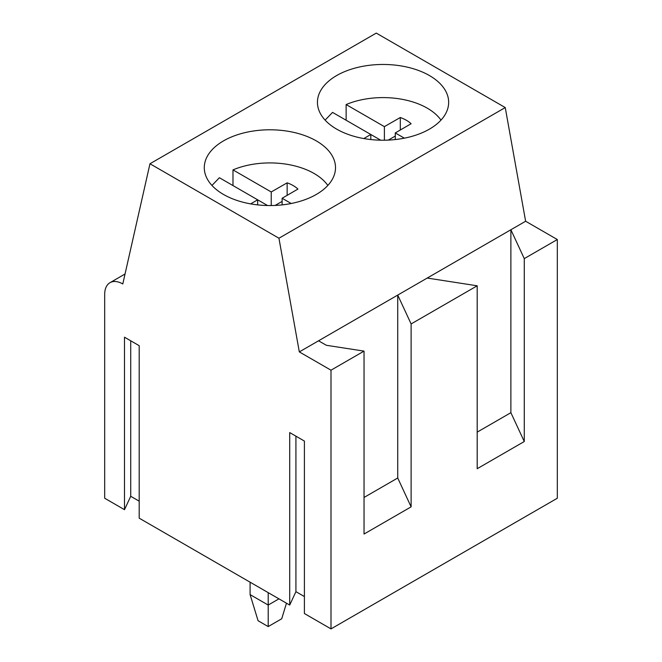 <?xml version="1.0" encoding="UTF-8"?>
<svg xmlns="http://www.w3.org/2000/svg" width="662" height="662" viewBox="0 0 662 662"><rect width="100%" height="100%" fill="white"/><g stroke="black" fill="none" stroke-linecap="round" stroke-linejoin="round"><path stroke-width="0.99" d="M440.991 120.112A62.534 36.104 0 0 0 400.659 99.052A62.534 36.104 0 0 0 346.135 104.555L346.135 120.236M363.794 138.557L370.811 134.485L332.556 112.399L325.108 120.112M404.35 138.168L395.272 132.93L411.11 123.736A32.951 19.024 0 0 0 400.303 117.505L384.39 126.641L346.135 104.555M380.708 140.195L370.811 134.485L370.811 139.558M388.255 140.104L395.272 136.074M384.39 126.641L384.39 140.212M395.272 132.93L395.272 139.558M400.303 117.505L400.303 130.009M327.839 185.443A62.534 36.104 0 0 0 287.507 164.383A62.534 36.104 0 0 0 232.983 169.886L232.983 185.567M250.641 203.879L257.659 199.816L219.403 177.73L211.956 185.443M291.197 203.499L282.12 198.261L297.95 189.067A32.951 19.024 0 0 0 287.151 182.828L271.238 191.972L232.983 169.886M267.556 205.526L257.659 199.816L257.659 204.889M275.102 205.435L282.12 201.405M271.238 191.972L271.238 205.543M282.12 198.261L282.12 204.889M287.151 182.828L287.151 195.34M250.095 582.188L250.095 594.6L268.201 605.06L268.201 592.639M250.095 594.6L258.072 620.733L268.201 626.583L268.201 605.06L278.95 598.845M268.201 626.583L281.714 618.771L286.472 603.198M139.194 518.164L289.708 605.06L289.708 432.584L304.404 441.074L304.404 613.542L331 628.9L331 370.19L299.315 351.903L278.942 238.221L149.968 163.762L122.793 283.957A25.603 14.779 -120 0 0 109.991 282.691A25.603 14.779 -120 0 0 104.687 294.408L104.687 498.238L124.497 509.682L124.497 337.206L139.194 345.688L139.194 518.164M124.497 509.682L130.72 496.285L139.194 501.175M149.968 163.762L376.273 33.1L505.247 107.567L525.628 221.24L557.313 239.536L557.313 498.238L331 628.9M289.708 605.06L295.922 591.663L304.404 596.561M295.922 591.663L295.922 436.175M557.313 239.536L524.271 258.61L524.271 441.529L510.882 412.683L477.194 432.129M525.628 221.24L427.213 278.057L477.194 285.794L477.194 468.713L524.271 441.529M477.194 285.794L411.119 323.941L411.119 506.86L397.73 478.005L364.034 497.46M427.213 278.057L318.554 340.798L326.333 345.283L364.034 351.117L364.034 534.044L411.119 506.86M364.034 351.117L331 370.19M318.554 340.798L299.315 351.903M505.247 107.567L278.942 238.221M251.428 131.324A65.612 37.883 0 0 0 204.285 167.668A65.612 37.883 0 0 0 288.367 204.02A65.612 37.883 0 0 0 335.51 167.668A65.612 37.883 0 0 0 251.428 131.324M364.58 65.993A65.612 37.883 0 0 0 317.437 102.345A65.612 37.883 0 0 0 401.52 138.689A65.612 37.883 0 0 0 448.662 102.345A65.612 37.883 0 0 0 364.58 65.993M130.72 496.285L130.72 340.798M524.271 258.61L510.882 229.755L510.882 412.683M411.119 323.941L397.73 295.087L397.73 478.005M109.991 282.691L125.044 274.002"/></g></svg>
